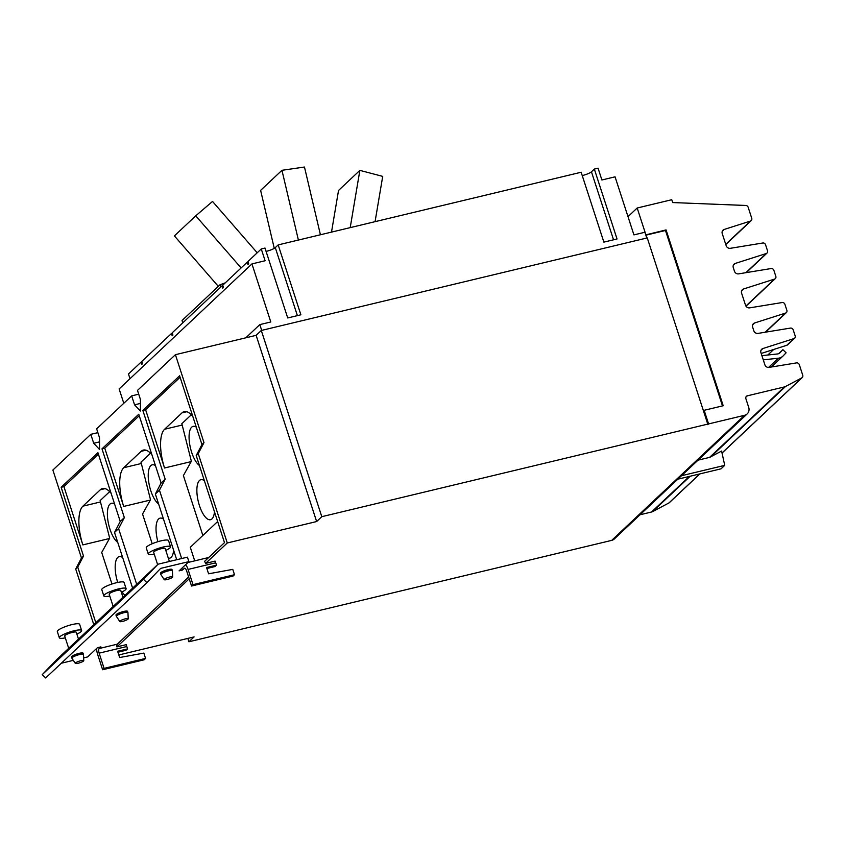 <?xml version="1.0" encoding="UTF-8"?>
<svg xmlns="http://www.w3.org/2000/svg" width="845" height="845" viewBox="0 0 845 845"><rect width="100%" height="100%" fill="white"/><g stroke="black" fill="none" stroke-linecap="round" stroke-linejoin="round"><path stroke-width="1.27" d="M218.316 286.36L174.408 235.903L195.744 215.813L212.528 201.448L257.207 252.782M331.504 232.111L338.528 190.463L359.864 170.373L382.711 176.383L375.074 221.665M274.266 248.356L260.619 190.389L281.955 170.299L304.475 167.035L320.424 234.773M195.744 215.813L241.11 267.939M359.864 170.373L350.21 227.622M281.955 170.299L298.391 240.054M182.784 322.843L182.034 320.519L219.975 284.797A929.173 843.88 -133.3 0 1 225.298 282.821M154.234 554.151A11.724 2.26 -18 0 1 148.266 554.056L146.248 547.835A11.724 2.26 -18 0 1 160.972 540.853A11.724 2.26 -18 0 1 168.546 540.589L170.563 546.81A11.724 2.26 -18 0 1 165.8 550.391M65.308 637.869A11.724 2.26 -18 0 1 59.34 637.774L57.323 631.553A11.724 2.26 -18 0 1 72.047 624.571A11.724 2.26 -18 0 1 79.62 624.307L81.638 630.528A11.724 2.26 -18 0 1 76.874 634.109M109.765 596.01A11.724 2.26 -18 0 1 103.808 595.915L101.791 589.694A11.724 2.26 -18 0 1 116.504 582.712A11.724 2.26 -18 0 1 124.078 582.448L126.106 588.669A11.724 2.26 -18 0 1 121.331 592.25M220.725 287.131L219.975 284.797M122.641 621.392A4.447 0.856 -18 0 1 119.779 621.529A4.447 0.856 -18 0 1 125.345 618.836A4.447 0.856 -18 0 1 128.229 618.783A4.447 0.856 -18 0 1 122.641 621.392M167.099 579.533A4.447 0.856 -18 0 1 164.247 579.67A4.447 0.856 -18 0 1 169.813 576.977A4.447 0.856 -18 0 1 172.697 576.924A4.447 0.856 -18 0 1 167.099 579.533M78.173 663.24A4.447 0.856 -18 0 1 75.321 663.388A4.447 0.856 -18 0 1 80.888 660.695A4.447 0.856 -18 0 1 83.771 660.642A4.447 0.856 -18 0 1 78.173 663.24M148.266 554.056A11.724 2.26 -18 0 1 162.99 547.074A11.724 2.26 -18 0 1 170.563 546.81M59.34 637.774A11.724 2.26 -18 0 1 74.064 630.782A11.724 2.26 -18 0 1 81.638 630.528M103.808 595.915A11.724 2.26 -18 0 1 118.522 588.923A11.724 2.26 -18 0 1 126.106 588.669M150.484 453.216L140.988 462.152L150.516 499.712L142.552 514.013L152.206 543.726M157.888 541.687A20.586 7.647 76.5 0 1 160.075 518.143A20.586 7.647 76.5 0 1 163.529 519.157M173.616 550.19A20.586 7.647 76.5 0 1 169.676 558.175A20.586 7.647 76.5 0 1 168.324 558.175M158.585 503.958A20.586 7.647 76.5 0 1 150.801 490.734A20.586 7.647 76.5 0 1 152.269 464.813A20.586 7.647 76.5 0 1 155.459 465.648M139.235 415.729L104.759 448.188L123.697 506.44A31.74 11.788 76.5 0 1 123.74 467.718L141.157 451.325A31.74 11.788 76.5 0 1 143.375 450.079A31.74 11.788 76.5 0 1 151.963 454.874M582.237 175.559A7.299 1.405 162 0 0 591.447 171.799L594.331 169.074L617.04 238.966L603.869 242.124L581.159 172.243L278.174 244.902L300.883 314.794L287.712 317.952L265.003 248.06L261.274 248.958L247.934 261.517L248.673 263.788L247.934 264.485L247.194 262.214L222.742 285.23L223.471 287.501L222.731 288.198L221.992 285.927L172.19 332.824L172.929 335.085L172.19 335.782L171.45 333.521L172.348 333.3M266.08 251.387A7.299 1.405 162 0 0 275.29 247.617L278.174 244.902M247.194 262.214L248.092 261.992M171.45 333.521L141.812 361.428L142.541 363.688L141.802 364.385L141.062 362.125L141.96 361.903M221.992 285.927L222.89 285.716M109.639 491.663L100.143 500.599L109.67 538.159L101.706 552.472L111.952 584.011M117.73 582.437A20.586 7.647 76.5 0 1 119.229 556.591A20.586 7.647 76.5 0 1 122.683 557.615M124.997 595.313A20.586 7.647 76.5 0 1 122.081 591.901M117.751 542.405A20.586 7.647 76.5 0 1 109.956 529.192A20.586 7.647 76.5 0 1 111.424 503.271A20.586 7.647 76.5 0 1 114.614 504.095M98.4 454.177L63.914 486.635L82.852 544.898A31.74 11.788 76.5 0 1 82.894 506.166L100.312 489.773A31.74 11.788 76.5 0 1 102.53 488.526A31.74 11.788 76.5 0 1 111.117 493.322M119.779 621.529L116.399 616.375A6.084 1.172 -18 0 1 116.367 616.311A6.084 1.172 -18 0 1 124.004 612.688A6.084 1.172 -18 0 1 127.933 612.562A6.084 1.172 -18 0 1 127.944 612.625L128.229 618.783M164.247 579.67L160.856 574.515A6.084 1.172 -18 0 1 160.835 574.463A6.084 1.172 -18 0 1 168.461 570.84A6.084 1.172 -18 0 1 172.391 570.702A6.084 1.172 -18 0 1 172.401 570.766L172.697 576.924M75.321 663.388L71.931 658.234A6.084 1.172 -18 0 1 71.909 658.17A6.084 1.172 -18 0 1 79.536 654.548A6.084 1.172 -18 0 1 83.465 654.421A6.084 1.172 -18 0 1 83.475 654.474L83.771 660.642M169.401 561.481L165.197 548.553A6.084 1.172 162 0 0 161.268 548.69A6.084 1.172 162 0 0 153.632 552.313L157.624 564.597M78.49 639.095L76.272 632.271A6.084 1.172 162 0 0 72.343 632.409A6.084 1.172 162 0 0 64.706 636.031L68.698 648.316M122.958 597.235L120.74 590.412A6.084 1.172 162 0 0 116.811 590.549A6.084 1.172 162 0 0 109.174 594.172L113.167 606.456M158.047 564.206L56.816 659.501L42.25 674.616L45.672 677.965L146.893 582.67L143.481 579.311L158.047 564.206L187.432 557.151L188.879 561.619L160.656 568.389L146.893 582.67M42.25 674.616L143.481 579.311M191.329 414.758L181.833 423.694L191.361 461.254L183.397 475.566L202.863 535.466M180.08 377.271L145.604 409.73L164.543 467.993A31.74 11.788 76.5 0 1 164.585 429.26L182.002 412.867A31.74 11.788 76.5 0 1 184.221 411.621A31.74 11.788 76.5 0 1 192.808 416.427M214.461 511.732A20.586 7.647 76.5 0 1 210.521 519.717A20.586 7.647 76.5 0 1 199.441 505.606A20.586 7.647 76.5 0 1 200.92 479.685A20.586 7.647 76.5 0 1 204.374 480.71M199.431 465.51A20.586 7.647 76.5 0 1 191.646 452.286A20.586 7.647 76.5 0 1 193.114 426.366A20.586 7.647 76.5 0 1 196.304 427.19M761.905 355.65L777.495 353.96A4.647 4.214 46.7 0 0 779.924 352.787L782.903 349.693L786.093 352.819L783.114 355.914A9.115 8.281 -133.3 0 1 782.861 356.167A9.115 8.281 -133.3 0 1 778.351 358.217L763.267 359.854M778.72 353.622L782.903 349.693M770.883 367.089A9.115 8.281 46.7 0 0 772.488 365.938L782.861 356.167M646.784 238.026L644.915 232.259L633.93 234.889L615.065 176.827L601.894 179.985L598.059 168.187L594.331 169.074M141.062 362.125L128.472 373.976L130.003 378.697M261.696 330.374L259.816 324.607L270.801 321.977L251.937 263.915L265.108 260.756L261.274 248.958M251.937 263.915L119.134 388.943L123.792 403.287M259.816 324.607L245.8 337.81M83.644 657.885L87.648 656.924L97.45 647.692L100.914 646.869L99.15 648.527A3.792 1.405 -103.5 0 0 99.14 653.153L104.083 668.374L102.625 669.747L144.115 659.797L145.572 658.424L143.851 653.101L119.663 657.516L117.624 651.263L127.563 648.875L126.106 650.249L117.941 652.213M104.083 668.374L145.572 658.424M116.367 616.311L115.976 615.107A6.084 1.172 -18 0 1 123.613 611.484A6.084 1.172 -18 0 1 127.542 611.357L127.933 612.562M172.391 570.702L172 569.498A6.084 1.172 162 0 0 168.07 569.625A6.084 1.172 162 0 0 160.434 573.248L160.835 574.463M83.465 654.421L83.074 653.206A6.084 1.172 162 0 0 79.145 653.343A6.084 1.172 162 0 0 71.519 656.966L71.909 658.17M185.625 564.682A8.577 3.19 76.5 0 1 188.065 569.435L193.009 584.655L191.551 586.029L233.04 576.079L234.498 574.706L232.776 569.382L208.588 573.797L206.55 567.544L216.489 565.157L215.031 566.53L206.856 568.495M193.009 584.655L234.498 574.706M181.654 558.534L159.441 490.174L155.364 494.019L176.711 559.728M181.939 568.157L182.541 570.016L179.087 570.85L188.879 561.619M61.315 663.24L73.325 660.357M136.689 584.307L118.596 528.621L114.519 532.466L132.612 588.152M217.64 521.545L190.305 547.285L194.709 560.858M145.604 409.73L142.837 410.395L179.605 375.793L201.944 444.554L196.209 455.561L224.495 542.627L204.564 561.397A8.577 3.19 -103.5 0 1 205.588 563.393L227.273 542.976L198.248 453.638L196.209 455.561M159.441 490.174L165.187 479.168L142.837 410.395M165.187 479.168L161.099 483.013L155.364 494.019M104.759 448.188L101.991 448.843L138.76 414.24L161.099 483.013M118.596 528.621L124.342 517.615L101.991 448.843M124.342 517.615L120.254 521.46L114.519 532.466M63.914 486.635L61.157 487.301L97.914 452.688L120.254 521.46M99.541 441.882L93.71 443.276L90.806 434.341L97.872 432.651M140.386 403.424L134.556 404.829L131.651 395.893L96.647 428.848L99.541 437.784L99.53 449.466L93.71 443.276M131.651 395.893L138.717 394.192M256.13 335.338L316.632 521.545L321.797 516.686L707.761 424.116L647.259 237.91L261.295 330.479L256.13 335.338L175.411 354.689L137.492 390.401L140.386 399.336L140.376 411.019L134.556 404.829M95.844 622.754L77.751 567.079L83.497 556.063L81.458 557.996L52.876 470.052L90.806 434.341M77.751 567.079L75.712 569.002L81.458 557.996M83.497 556.063L61.157 487.301M102.625 669.747L97.682 654.526A8.577 3.19 76.5 0 1 96.615 648.485M127.563 648.875L126.803 646.52A3.792 1.405 76.5 0 1 126.38 644.619L116.885 646.9A3.792 1.405 76.5 0 1 117.307 644.175L188.625 577.029M191.551 586.029L186.608 570.808A3.792 1.405 -103.5 0 0 184.569 568.21A3.792 1.405 -103.5 0 0 184.305 568.358L182.541 570.016M216.489 565.157L215.728 562.802A8.577 3.19 -103.5 0 0 215.095 561.112L205.588 563.393M175.411 354.689L203.983 442.632L198.248 453.638M203.983 442.632L201.944 444.554M708.585 423.915L707.994 424.475L703.568 410.86L704.17 410.3L708.585 423.915L744.561 415.296L611.695 540.377L188.931 641.767L194.096 636.908L118.828 654.959M75.712 569.002L93.806 624.677M116.885 646.9L189.206 578.814M316.632 521.545L227.273 542.976M321.797 516.686L261.295 330.479M707.761 424.116L707.17 424.676L707.994 424.475M187.843 638.408L188.931 641.767M773.703 349.471L767.82 355.006M761.197 353.463L786.801 345.278A2.429 2.208 46.7 0 0 787.582 344.823L794.638 338.18A2.429 2.208 46.7 0 0 795.166 335.877L793.212 329.867A2.429 2.208 46.7 0 0 790.434 328.092L757.976 333.405A3.644 3.317 -133.3 0 1 753.814 330.744L752.631 327.11A3.644 3.317 -133.3 0 1 754.585 322.98L785.565 313.083A2.429 2.208 46.7 0 0 786.864 310.326L784.91 304.316A2.429 2.208 46.7 0 0 782.132 302.542L749.673 307.855A3.644 3.317 -133.3 0 1 745.512 305.193L741.583 293.12A3.644 3.317 -133.3 0 1 743.547 288.99L774.516 279.093A2.429 2.208 46.7 0 0 775.826 276.336L773.872 270.326A2.429 2.208 46.7 0 0 771.094 268.552L738.625 273.864A3.644 3.317 -133.3 0 1 734.463 271.203L733.28 267.569A3.644 3.317 -133.3 0 1 735.245 263.439L766.214 253.542A2.429 2.208 46.7 0 0 767.524 250.785L765.57 244.775A2.429 2.208 46.7 0 0 762.792 243.001L730.323 248.314A3.644 3.317 -133.3 0 1 726.161 245.652L722.243 233.579A3.644 3.317 -133.3 0 1 724.197 229.449L750.444 221.063A2.429 2.208 46.7 0 0 751.754 218.306L748.163 207.278A2.429 2.208 46.7 0 0 745.839 205.472L672.683 202.557L671.754 199.716L637.183 208.007L628.004 216.637M645.76 234.868L666.071 229.914L665.48 230.474L722.486 405.906M665.48 230.474L645.865 235.174M666.071 229.914L723.204 405.737L704.17 410.3M744.561 415.296A6.908 6.274 46.7 0 0 747.202 413.881A6.908 6.274 46.7 0 0 748.702 407.353L745.86 398.618A2.429 2.208 -133.3 0 1 747.318 395.83L784.424 386.925A5.345 4.859 46.7 0 0 785.501 386.514L801.789 377.873A2.429 2.208 46.7 0 0 802.75 375.264L799.307 364.67A2.429 2.208 46.7 0 0 796.529 362.896L769.024 367.395A3.644 3.317 -133.3 0 1 764.852 364.734L760.933 352.661A3.644 3.317 -133.3 0 1 762.887 348.531L793.867 338.634A2.429 2.208 46.7 0 0 794.638 338.18M611.695 540.377A6.908 6.274 46.7 0 0 614.336 538.952L747.202 413.881M637.183 208.007L645.876 234.762M640.024 514.774L651.558 512.007A5.345 4.859 46.7 0 0 652.646 511.595L668.923 502.955A2.429 2.208 46.7 0 0 669.356 502.648L699.903 473.897M698.044 460.155L709.578 457.388L721.598 451.061L724.735 465.363L681.503 475.724M724.735 465.363L721.06 468.817L677.827 479.189M141.157 451.325L145.921 450.184M123.74 467.718L141.337 463.493M613.544 239.811L591.447 171.799M297.387 315.629L275.29 247.617M100.312 489.773L105.076 488.632M82.894 506.166L100.492 501.951M182.002 412.867L186.766 411.726M164.585 429.26L182.182 425.046M164.543 467.993L191.171 461.602M123.697 506.44L150.325 500.06M768.559 367.438L778.351 358.217M82.852 544.898L109.48 538.508M99.14 653.153L126.803 646.52M184.305 568.358L184.875 568.22M99.15 648.527L117.307 644.175M188.065 569.435L215.728 562.802M750.444 221.063L725.728 244.321M724.197 229.449L722.274 231.255M774.516 279.093L745.903 306.038M743.547 288.99L741.625 290.796M793.867 338.634L786.801 345.278M762.887 348.531L760.975 350.337M754.585 322.98L752.673 324.786M785.565 313.083L765.243 332.212M735.245 263.439L733.323 265.245M766.214 253.542L745.892 272.671M689.362 476.422L651.558 512.007M747.318 395.83L745.839 397.224M784.424 386.925L709.578 457.388M785.501 386.514L710.666 456.965M801.789 377.873L722.01 452.973M699.755 473.929L668.923 502.955M690.228 476.21L652.646 511.595M187.981 562.474L208.704 557.499M751.226 220.608L725.802 244.532M775.298 278.639L746.008 306.207M786.336 312.629L765.591 332.159M766.996 253.088L746.251 272.618M802.222 377.567L722.031 453.057"/></g></svg>
